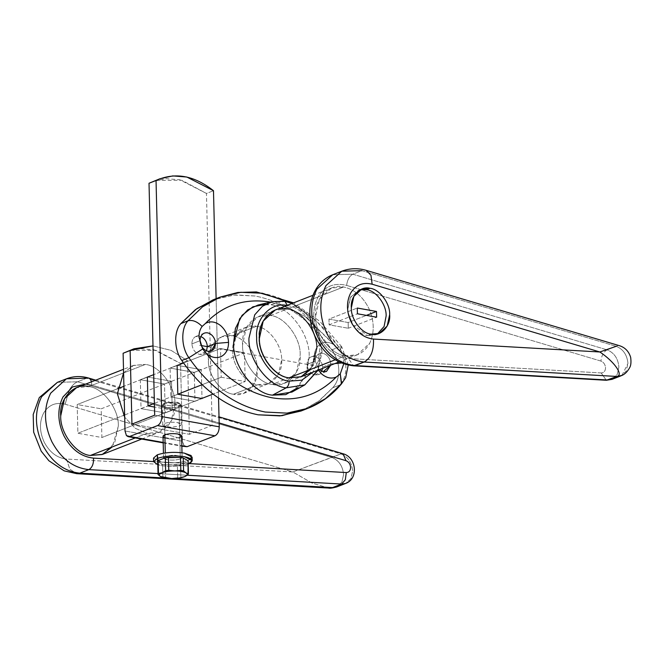 <?xml version="1.0" encoding="UTF-8"?>
<svg xmlns="http://www.w3.org/2000/svg" width="664" height="664" viewBox="0 0 664 664"><rect width="100%" height="100%" fill="white"/><g stroke="black" fill="none" stroke-linecap="round" stroke-linejoin="round"><path stroke-width="0.5" stroke-dasharray="3.32 2.49" d="M147.01 433.335L135.282 437.916L147.01 433.335L135.24 428.288L124.674 417.158L135.24 428.288L147.01 433.335C161.294 437.402 176.665 421.275 174.964 404.011L171.204 421.167L159.194 432.231L147.01 433.335M102.555 454.367L114.557 443.311L118.325 426.147C119.188 409.339 102.895 387.585 88.677 386.589L145.325 364.453C159.534 365.441 175.835 387.195 174.964 404.011C175.835 387.195 159.534 365.441 145.325 364.453L88.677 386.589L76.493 387.693M123.595 372.803L133.14 365.557L145.325 364.453L133.696 365.341L123.595 372.803M91.507 381.825L91.715 385.029L219.161 422.951L91.715 385.029L91.507 381.825M88.777 378.09L86.602 378.239L340.873 453.902C347.886 456.732 351.804 462.434 352.642 471L350.957 478.603L345.703 483.417L350.957 478.603L352.642 471C351.804 462.434 347.886 456.732 340.873 453.902L343.047 453.753L340.873 453.902L86.602 378.239L66.483 378.795M86.029 383.966L91.715 385.029L86.029 383.966M158.032 473.573L187.273 475.241L158.032 473.573M189.232 463.596L153.616 461.563L189.232 463.596M86.602 378.239L77.539 381.783L57.419 382.339L77.539 381.783L86.602 378.239M328.572 488.057L311.839 482.985L292.824 471.963L340.873 453.902L331.809 457.438L77.539 381.783L331.809 457.438C338.823 460.276 342.74 465.979 343.578 474.544L341.91 482.13L336.673 486.953M88.677 386.589C102.895 387.585 119.188 409.339 118.325 426.147L112.257 446.913M336.64 486.961L341.902 482.147L343.578 474.544C342.74 465.979 338.823 460.276 331.809 457.438L292.824 471.963L65.114 404.21L69.205 390.191C71.646 385.875 74.426 383.078 77.539 381.783C74.426 383.078 71.646 385.875 69.205 390.191L65.114 404.21C55.784 401.911 48.596 404.899 43.558 413.174C39.201 422.072 39.442 431.783 44.272 442.307C49.758 452.458 57.154 458.036 66.45 459.04L69.844 469.191L76.692 473.673L69.844 469.191L66.45 459.04L292.824 471.963L311.897 483.01L328.522 488.048M173.47 478.512L165.552 478.055L173.47 478.512M65.114 404.21L292.824 471.963L66.45 459.04C57.154 458.036 49.758 452.458 44.272 442.307C39.442 431.783 39.201 422.072 43.558 413.174C48.596 404.899 55.784 401.911 65.114 404.21M179.504 426.08L179.778 437.468L171.279 438.672L163.809 437.344L171.279 438.672L179.778 437.468L179.504 426.08L170.997 427.276L163.527 425.948L162.755 424.977L164.564 423.424C168.365 422.213 172.69 421.93 177.545 422.594L181.313 424.52L179.504 426.08C182.351 424.694 181.695 423.532 177.545 422.594C172.69 421.93 168.365 422.213 164.564 423.424L164.846 434.812L164.564 423.424C162.589 424.254 162.24 425.093 163.527 425.948L170.997 427.276L179.504 426.08M184.26 446.191L182.459 441.203L180.558 363.465L187.58 360.718L189.381 434.297L212.131 425.408L206.462 193.456L213.484 190.709L206.462 193.456L179.82 179.778L165.776 178.657L152.82 181.546M216.124 298.667L218.556 398.093L216.124 298.667M177.114 365.333L201.3 369.632L202.005 398.558L194.984 401.305L170.797 397.006L177.819 394.258L170.797 397.006L194.984 401.305L194.278 372.379L201.3 369.632L177.114 365.333L170.092 368.08L194.278 372.379L170.092 368.08L170.797 397.006L170.092 368.08L177.114 365.333M163.178 442.44L181.836 445.76L163.178 442.44M156.397 180.326L181.87 180.284L206.462 193.456L212.131 425.408L189.381 434.297L131.937 424.088L189.381 434.297L187.58 360.718L171.055 350.36L152.994 345.894L171.055 350.36L187.58 360.718L180.558 363.465L182.459 441.203L125.015 430.994L182.459 441.203L183.887 445.81L185.605 446.855M130.493 350.335L155.974 350.285L180.558 363.465L153.923 349.787L139.872 348.666L126.924 351.555M147.342 376.969L171.528 381.269L172.233 410.194L154.488 407.04L172.233 410.194L165.212 412.933L141.025 408.642L148.047 405.895L141.025 408.642L140.32 379.717L164.506 384.008L171.528 381.269L147.342 376.969L140.32 379.717L147.342 376.969M212.131 425.408L154.687 415.199L212.131 425.408M194.278 372.379L194.984 401.305L202.005 398.558L201.3 369.632L194.278 372.379M172.233 410.194L171.528 381.269L164.506 384.008L165.212 412.933L172.233 410.194M140.32 379.717L141.025 408.642L165.212 412.933L164.506 384.008L140.32 379.717M153.533 458.06L161.377 462.061C171.478 463.447 180.475 462.874 188.368 460.343L188.46 463.92C180.558 466.443 171.561 467.016 161.468 465.638L157.816 464.767L161.468 465.638C171.561 467.016 180.558 466.443 188.46 463.92L188.368 460.343L192.137 457.114M180.301 458.915L179.023 406.551L180.832 404.998L177.064 403.073C172.208 402.409 167.884 402.683 164.091 403.895L164.846 434.812L164.091 403.895C167.884 402.683 172.208 402.409 177.064 403.073L180.442 404.301L179.023 406.551L177.778 404.891L178.965 402.998L176.134 401.977L165.261 402.666L164.091 403.895L165.261 402.666L164.041 403.363L164.39 404.783L170.648 405.895L177.778 404.891L179.023 406.551C175.23 407.762 170.905 408.045 166.05 407.381L162.638 404.733L164.091 403.895L162.273 405.455L166.05 407.381C170.905 408.045 175.23 407.762 179.023 406.551L180.301 458.915C176.508 460.127 172.183 460.401 167.328 459.737L163.552 457.811L165.369 456.259L173.868 455.056L181.338 456.384L182.119 457.363L180.301 458.915C182.285 458.085 182.625 457.239 181.338 456.384L173.868 455.056L165.369 456.259L165.286 452.931L165.369 456.259C162.522 457.645 163.17 458.799 167.328 459.737C172.183 460.401 176.508 460.127 180.301 458.915M165.261 402.666L176.134 401.977C179.62 402.757 180.168 403.729 177.778 404.891L170.648 405.895L164.39 404.783C163.319 404.069 163.601 403.363 165.261 402.666M157.742 461.505L162.589 464.418L162.904 477.383L161.684 477.101L165.66 477.873L165.344 464.9L177.388 464.999L177.711 477.964L180.849 477.524L180.525 464.559L187.721 461.746L188.036 474.71L188.103 460.808L187.721 461.746L180.525 464.559L180.849 477.524L177.711 477.964L177.388 464.999L180.525 464.559L165.344 464.9L165.66 477.873L162.904 477.383L162.589 464.418L165.344 464.9L162.589 464.418L157.742 461.505M191.024 458.932L188.368 460.343C180.475 462.874 171.478 463.447 161.377 462.061L158.14 461.322M191.896 343.902L200.055 340.707L191.896 343.902C191.913 340.441 193.133 338.001 195.556 336.59L200.885 336.482L195.556 336.59C193.133 338.001 191.913 340.441 191.896 343.902C192.518 349.554 195.166 353.09 199.839 354.501C195.166 353.09 192.518 349.554 191.896 343.902M206.504 350.874L203.101 354.211L199.839 354.501L206.504 350.874M343.736 363.889L343.736 362.834L341.437 363.025L343.736 362.834L343.736 363.889M310.752 357.058C313.284 355.887 315.856 356.344 318.471 358.435C315.856 356.344 313.284 355.887 310.752 357.058C308.328 358.469 307.108 360.909 307.083 364.37L315.251 361.174L319.16 369.723L315.251 361.174L307.083 364.37C307.714 370.022 310.362 373.558 315.026 374.969L321.7 371.342L318.297 374.679L315.026 374.969C310.362 373.558 307.714 370.022 307.083 364.37C307.108 360.909 308.328 358.469 310.752 357.058L318.919 353.87C321.451 352.692 324.024 353.148 326.63 355.24C329.145 357.531 330.498 360.419 330.689 363.922L334.913 363.565L330.689 363.922L330.639 365.241L330.689 363.922L322.521 367.109L322.472 368.429L322.521 367.109L330.689 363.922C330.498 360.419 329.145 357.531 326.63 355.24C324.024 353.148 321.451 352.692 318.919 353.87C316.496 355.281 315.267 357.713 315.251 361.174L314.18 357.581C314.205 351.098 316.454 346.475 320.936 343.728C325.609 341.379 330.44 342.06 335.428 345.753L305.415 316.769L288.035 307.366L270.389 302.087L288.035 307.366L305.415 316.769L339.694 350.476C342.242 354.252 343.587 358.369 343.736 362.834C343.587 358.369 342.242 354.252 339.694 350.476L341.777 346.84L338.847 347.123C343.263 353.157 345.604 359.863 345.886 367.233C345.961 374.571 343.927 380.497 339.777 385.02L332.697 387.784L339.777 385.02L341.62 383.709M304.801 384.888L317.458 370.736L321.276 351.024C322.372 329.917 301.904 302.601 284.059 301.356C301.904 302.601 322.372 329.917 321.276 351.024L317.658 370.313M287.28 305.324L287.296 305.631C302.875 306.718 320.745 330.564 319.791 348.998L318.288 361.274L312.786 372.213L318.288 361.274L319.791 348.998C320.745 330.564 302.875 306.718 287.296 305.631L286.724 305.54L287.28 305.324M265.467 304.295L270.265 304.776L284.059 301.356L270.265 304.776C288.906 306.079 310.296 334.631 309.158 356.684C310.296 334.631 288.906 306.079 270.265 304.776L257.939 305.075M291.936 392.075L305.174 377.293L309.158 356.684L306.702 373.467L298.003 387.552M256.495 326.298L232.134 335.818L221.801 336.756L211.617 346.135L208.43 360.685C207.691 374.944 221.51 393.387 233.562 394.233L257.923 384.713C245.871 383.875 232.051 365.424 232.79 351.165L235.977 336.615L246.161 327.236L256.495 326.298C268.546 327.144 282.366 345.587 281.627 359.846L278.44 374.396L268.256 383.775L257.923 384.713L233.562 394.233C221.51 393.387 207.691 374.944 208.43 360.685C206.985 346.044 220.025 332.365 232.134 335.818C244.186 336.665 258.014 355.107 257.275 369.367C258.719 384.008 245.68 397.686 233.562 394.233L243.895 393.296L254.08 383.916L257.275 369.367C258.014 355.107 244.186 336.665 232.134 335.818L256.495 326.298C244.377 322.845 231.338 336.523 232.79 351.165C232.051 365.424 245.871 383.875 257.923 384.713C270.032 388.166 283.072 374.488 281.627 359.846C282.366 345.587 268.546 327.144 256.495 326.298M377.351 334L375.633 334.814L367.516 335.544L371.051 334.158L367.516 335.544L377.351 334M301.248 376.729L313.259 365.665L317.018 348.5C317.89 331.693 301.589 309.939 287.379 308.943L343.595 286.972C354.468 289.371 362.917 296.584 368.96 308.627C374.33 321.011 374.612 332.49 369.798 343.064L357.464 354.75L345.28 355.854L335.154 359.813L345.28 355.854C356.128 357.315 364.304 353.057 369.798 343.064C374.612 332.49 374.33 321.011 368.96 308.627C362.917 296.584 354.468 289.371 343.595 286.972C329.311 282.906 313.939 299.032 315.641 316.296C314.769 333.112 331.07 354.866 345.28 355.854C331.07 354.866 314.769 333.112 315.641 316.296L319.401 299.14L331.411 288.076L343.595 286.972L287.379 308.943L275.187 310.046M621.961 375.401L627.953 363.416C627.115 354.85 623.189 349.148 616.184 346.309L618.408 345.388L616.184 346.309L361.905 270.655L352.841 274.199L607.12 349.853L352.841 274.199L361.905 270.655L616.184 346.309L607.12 349.853C614.125 352.692 618.051 358.394 618.889 366.96L617.205 374.554L611.951 379.376L617.205 374.554L618.889 366.96C618.051 358.394 614.125 352.692 607.12 349.853L616.184 346.309C623.189 349.148 627.115 354.85 627.953 363.416L626.268 371.018L621.014 375.832M361.905 270.655L341.794 271.202M601.194 372.944L348.417 358.51C336.017 357.174 326.157 349.737 318.844 336.208C312.404 322.164 312.08 309.216 317.89 297.356C324.613 286.325 334.191 282.341 346.633 285.412L600.903 361.067C603.667 362.187 605.211 364.428 605.543 367.806C605.377 371.093 603.925 372.803 601.194 372.944C603.925 372.803 605.377 371.093 605.543 367.806C605.211 364.428 603.667 362.187 600.903 361.067L346.633 285.412C347.322 279.843 349.388 276.108 352.841 274.199L332.73 274.747L352.841 274.199C349.388 276.108 347.322 279.843 346.633 285.412C334.191 282.341 324.613 286.325 317.89 297.356C312.08 309.216 312.404 322.164 318.844 336.208C326.157 349.737 336.017 357.174 348.417 358.51L353.538 365.831L348.417 358.51L601.194 372.944L606.315 380.264L601.194 372.944M607.12 349.853C603.667 351.762 601.601 355.497 600.903 361.067C601.601 355.497 603.667 351.762 607.12 349.853M352.518 324.58L367.516 335.544C358.054 334.88 347.197 320.397 347.778 309.208L350.285 297.787L358.278 290.417L360.096 289.844L350.816 296.858L347.778 309.208L348.235 313.607M348.301 328.257L348.16 322.521L328.962 319.11L329.103 324.845L348.301 328.257L329.103 324.845L357.423 313.781L329.103 324.845L328.962 319.11L357.282 308.038L328.962 319.11L348.16 322.521L366.428 315.375L348.16 322.521L348.301 328.257L376.621 317.193L348.301 328.257M221.203 377.243L245.199 381.509L244.501 352.808L220.498 348.542L221.203 377.243L220.498 348.542L183.521 362.992L220.498 348.542L244.501 352.808L101.194 408.816L101.891 437.518L77.895 433.252L77.19 404.55L101.194 408.816L77.19 404.55L77.895 433.252L123.587 415.39L77.895 433.252L101.891 437.518L101.194 408.816L244.501 352.808L245.199 381.509L213.011 394.084L245.199 381.509L221.203 377.243L202.088 384.713L221.203 377.243M301.016 411.016L318.313 401.454L332.697 387.784C336.847 383.269 338.881 377.343 338.806 370.006C338.524 362.635 336.183 355.929 331.768 349.887L338.847 347.123L331.768 349.887C310.769 319.915 285.254 301.962 255.242 296.019L233.736 295.057L212.928 299.921M289.902 302.601L316.686 321.343L338.847 347.123L341.769 346.824L339.694 350.476L335.428 345.753C330.44 342.06 325.609 341.379 320.936 343.728C316.454 346.475 314.205 351.098 314.18 357.581L315.251 361.174C315.267 357.713 316.496 355.281 318.919 353.87M308.096 408.244L325.393 398.682L339.777 385.02C343.927 380.497 345.961 374.571 345.886 367.233C345.604 359.863 343.263 353.157 338.847 347.123C317.849 317.151 292.334 299.19 262.322 293.247L240.816 292.293L220.008 297.148M287.379 308.943C301.589 309.939 317.89 331.693 317.018 348.5L310.951 369.267M284.897 301.323L272.265 301.639M318.471 358.435C320.978 360.718 322.331 363.615 322.521 367.109C322.331 363.615 320.978 360.718 318.471 358.435M216.506 298.626L235.645 294.907L255.242 296.019C285.254 301.962 310.769 319.915 331.768 349.887C336.183 355.929 338.524 362.635 338.806 370.006C338.881 377.343 336.847 383.269 332.697 387.784L319.832 400.301L304.527 409.539M124.624 414.992L148.047 405.837L124.624 414.992M154.397 403.355L177.819 394.2L154.397 403.355M177.114 365.499L153.691 374.654L177.114 365.499M147.35 377.135L123.919 386.29L147.35 377.135M117.553 388.78L77.19 404.55L117.553 388.78M201.715 398.508L101.891 437.518L201.715 398.508M270.53 315.533L286.956 309.109L274.763 310.212L262.753 321.276L258.993 338.433C258.122 355.248 274.423 377.003 288.632 377.99L272.207 384.414C257.997 383.418 241.696 361.664 242.567 344.857L246.327 327.692L258.337 316.637L270.53 315.533C284.74 316.521 301.041 338.275 300.169 355.091L296.41 372.247L284.399 383.311L272.207 384.414L288.632 377.99L300.825 376.895L312.835 365.831L316.595 348.666C317.467 331.859 301.166 310.105 286.956 309.109L270.53 315.533C256.238 311.457 240.866 327.584 242.567 344.857C241.696 361.664 257.997 383.418 272.207 384.414C286.499 388.481 301.871 372.355 300.169 355.091C301.041 338.275 284.74 316.521 270.53 315.533M301.033 376.803L288.632 377.99C274.423 377.003 258.122 355.248 258.993 338.433C257.292 321.168 272.663 305.042 286.956 309.109C301.166 310.105 317.467 331.859 316.595 348.666L310.528 369.433M199.607 345.272L201.233 345.562M207.326 346.641L314.802 365.739M141.722 439.062L159.194 432.231M133.14 365.557L123.504 369.317M95.749 380.165L219.012 416.843M180.832 404.998L181.313 424.52M163.186 442.88L181.845 446.191M162.755 424.977L162.273 405.455M182.002 452.765L182.119 457.363M180.442 404.301L178.965 402.998M164.041 403.363L162.638 404.733M163.552 457.811L163.444 453.221M211.268 351.015L203.101 354.211M326.464 371.483L318.297 374.679M318.18 370.105L322.131 351.522L318.322 331.627L307.631 314.421L292.118 303.431M221.801 336.756L246.161 327.236M375.633 334.814L379.169 333.428M357.464 354.75L339.047 361.955M312.985 295.272L331.411 288.076M361.822 289.031L358.278 290.417M268.256 383.775L243.895 393.296M348.21 365.117L341.769 346.824M341.777 346.84L319.832 321.31L293.571 302.867M196.121 336.341L204.288 333.145M274.763 310.212L258.337 316.637M284.399 383.311L300.825 376.895"/><path stroke-width="1" d="M123.504 369.317L76.493 387.693L64.483 398.757L60.723 415.913C59.851 432.729 76.153 454.483 90.362 455.471L135.282 437.916L90.362 455.471L102.555 454.367L141.722 439.062M124.674 417.158L117.37 393.777L123.595 372.803L117.37 393.777L124.674 417.158M88.777 378.09C81.108 375.841 73.679 376.073 66.483 378.795L50.671 393.171L66.483 378.795L88.777 378.09L90.445 379.31L91.507 381.825L90.445 379.31L88.777 378.09L95.749 380.165M219.161 422.951L345.994 460.683L343.047 453.753L345.994 460.683C348.749 461.804 350.301 464.045 350.625 467.423C350.459 470.71 349.015 472.419 346.284 472.56L345.33 479.773L341.611 484.056L345.703 483.417L341.611 484.056L345.33 479.773L346.284 472.56L189.232 463.596L346.284 472.56C349.015 472.419 350.459 470.71 350.625 467.423C350.301 464.045 348.749 461.804 345.994 460.683L219.161 422.951M88.835 469.622C92.188 467.697 93.74 463.862 93.499 458.127C81.108 456.791 71.247 449.354 63.927 435.825C57.486 421.789 57.17 408.833 62.972 396.972L72.592 386.921L86.029 383.966L72.592 386.921L62.972 396.972C57.17 408.833 57.486 421.789 63.927 435.825C71.247 449.354 81.108 456.791 93.499 458.127C93.74 463.862 92.188 467.697 88.835 469.622L158.032 473.573L88.835 469.622C73.339 467.937 61.013 458.65 51.858 441.734C61.013 458.65 73.339 467.937 88.835 469.622L79.771 473.158L88.835 469.622M50.671 393.171C43.417 408.003 43.807 424.188 51.858 441.734C43.807 424.188 43.417 408.003 50.671 393.171M187.273 475.241L341.611 484.056L187.273 475.241M153.616 461.563L93.499 458.127L153.616 461.563M219.012 416.843L343.047 453.753C356.219 457.048 358.933 478.619 345.703 483.417L336.64 486.961L332.548 487.592L341.611 484.056L332.548 487.592L173.47 478.512L332.548 487.592L328.456 488.048C329.684 488.447 332.423 488.09 336.673 486.961L328.522 488.048L76.692 473.673L79.771 473.158L76.692 473.673L64.209 470.876L48.887 460.758L41.209 451.188L33.656 432.148L33.2 414.494L39.309 397.57L57.419 382.339L41.608 396.715C34.354 411.539 34.744 427.732 42.795 445.278C51.95 462.185 64.275 471.481 79.771 473.158C64.275 471.481 51.95 462.185 42.795 445.278C34.744 427.732 34.354 411.539 41.608 396.715L57.419 382.339L66.483 378.795M112.257 446.913L102.098 454.541L90.362 455.471C76.153 454.483 59.851 432.729 60.723 415.913C59.021 398.649 74.393 382.522 88.677 386.589M165.552 478.055L79.771 473.158L165.552 478.055M179.778 437.468L181.596 435.916L177.819 433.99C172.964 433.326 168.639 433.6 164.846 434.812C168.639 433.6 172.964 433.326 177.819 433.99C181.977 434.928 182.625 436.082 179.778 437.468M159.841 178.799L149.018 183.247L159.841 178.799L172.798 175.91L186.85 177.031L213.484 190.709L216.124 298.667L213.484 190.709C194.046 175.371 174.898 171.968 156.04 180.5L161.808 416.618L219.253 426.819C219.078 431.293 217.651 434.289 214.97 435.8L187.099 446.689L183.887 445.81M218.556 398.093L219.253 426.819L218.556 398.093M177.819 394.258L177.114 365.333L177.819 394.258L202.005 398.558L177.819 394.258M181.845 446.191L187.099 446.689L181.836 445.76L187.099 446.689L214.97 435.8L157.526 425.591C160.207 424.08 161.634 421.084 161.808 416.618C161.634 421.084 160.207 424.08 157.526 425.591L214.97 435.8C217.651 434.289 219.078 431.293 219.253 426.819L161.808 416.618L156.04 180.5L149.018 183.247L154.687 415.199L131.937 424.088L130.136 350.509L133.945 348.808L152.994 345.894L130.136 350.509L131.937 424.088L154.687 415.199L149.018 183.247L156.397 180.326M157.526 425.591L129.654 436.48L163.178 442.44L129.654 436.48L128.16 436.655L126.442 435.601L125.015 430.994L126.442 435.601L129.654 436.48L157.526 425.591M163.809 437.344C162.522 436.489 162.863 435.642 164.846 434.812L163.029 436.364L163.809 437.344M133.945 348.808L123.114 353.256L130.136 350.509L123.114 353.256L125.015 430.994L123.114 353.256L130.493 350.335M148.047 405.895L147.342 376.969L148.047 405.895L154.488 407.04L148.047 405.895M192.228 460.683L192.137 457.114L184.293 453.105C174.2 451.727 165.195 452.3 157.302 454.823L157.385 458.401C165.286 455.877 174.283 455.305 184.385 456.683L192.228 460.683L188.46 463.92C194.378 461.04 193.025 458.633 184.385 456.683C174.283 455.305 165.286 455.877 157.385 458.401L157.816 464.767L153.616 461.629L157.385 458.401L157.302 454.823L153.533 458.06L153.616 461.629M164.846 434.812L165.286 452.931L164.846 434.812M180.815 470.386L180.5 457.413L168.457 457.322L168.772 470.286L174.806 470.942L180.815 470.386L174.806 470.942L168.772 470.286L165.635 470.734L165.319 457.762L158.123 460.575L158.439 473.54L162.049 472.743L165.635 470.734L162.049 472.743L158.439 473.54L158.057 474.478L157.742 461.505L158.057 474.478L160.497 476.536L158.057 474.478L157.742 461.505L158.123 460.575L165.319 457.762L165.635 470.734L168.772 470.286L168.457 457.322L165.319 457.762L180.5 457.413L180.815 470.386L183.571 470.876L186.011 472.934L188.427 473.781L188.103 460.808L183.256 457.903L183.571 470.876L180.815 470.386M161.684 477.101L160.497 476.536L161.684 477.101M188.036 474.71L184.459 476.727L180.849 477.524L184.459 476.727C181.189 477.914 176.939 478.52 171.702 478.528L160.497 476.536C158.572 475.258 159.086 473.988 162.049 472.743C165.319 471.556 169.569 470.95 174.806 470.942C180.002 471.033 183.737 471.697 186.011 472.934C187.937 474.221 187.422 475.482 184.459 476.727L188.036 474.71L188.427 473.781L186.011 472.934L183.571 470.876L183.256 457.903L180.5 457.413L183.256 457.903L188.103 460.808L188.036 474.71M177.711 477.964L171.702 478.528L177.711 477.964M184.799 476.586L184.459 476.727C187.422 475.482 187.937 474.221 186.011 472.934C183.737 471.697 180.002 471.033 174.806 470.942C169.569 470.95 165.319 471.556 162.049 472.743C159.086 473.988 158.572 475.258 160.497 476.536C162.771 477.773 166.506 478.437 171.702 478.528C176.939 478.52 181.189 477.914 184.459 476.727M158.14 461.322L157.302 454.823C165.195 452.3 174.2 451.727 184.293 453.105L191.199 455.554L191.024 458.932M293.571 302.867L256.42 291.928L237.787 292.484L220.008 297.148L202.495 306.876L187.978 320.812L202.495 306.876L220.008 297.148L212.928 299.921L195.415 309.64L180.898 323.575L187.978 320.812C192.51 319.658 197.225 321.534 202.122 326.439L205.491 323.401C222.905 305.241 244.252 298.086 269.534 301.937L270.389 302.087L269.534 301.937C244.252 298.086 222.905 305.241 205.491 323.401C210.339 320.845 215.343 321.55 220.514 325.518C225.494 329.892 228.175 335.511 228.557 342.367C228.507 349.139 226.075 353.854 221.278 356.493C216.256 358.651 211.235 357.572 206.222 353.265C224.681 377.799 246.56 392.632 271.875 397.769C297.165 401.911 318.604 395.014 336.192 377.094C331.344 379.036 326.505 377.999 321.675 373.965L318.263 370.072L321.675 373.965C326.505 377.999 331.344 379.036 336.192 377.094C318.604 395.014 297.165 401.911 271.875 397.769C246.56 392.632 224.681 377.799 206.222 353.265C211.235 357.572 216.256 358.651 221.278 356.493C226.075 353.854 228.507 349.139 228.557 342.367L215.493 343.454C215.136 348.932 212.646 351.555 208.006 351.314C203.333 349.895 200.686 346.367 200.055 340.707L202.669 348.998L206.222 353.265L202.669 348.998L188.883 357.713L181.795 360.477C202.686 390.565 228.134 408.675 258.147 414.817L279.942 415.896L301.016 411.016L308.096 408.244L287.022 413.132L265.226 412.045C235.214 405.903 209.766 387.793 188.883 357.713C181.156 347.33 180.699 328.522 187.978 320.812L180.898 323.575C173.611 331.294 174.076 350.094 181.795 360.477L188.883 357.713C209.766 387.793 235.214 405.903 265.226 412.045L287.022 413.132L308.096 408.244C321.16 403.081 332.332 394.897 341.62 383.709L340.267 373.882L343.736 363.889L340.267 373.882L336.192 377.094L340.267 373.882L341.412 383.941L325.393 398.682L308.096 408.244M200.055 340.707C200.686 346.367 203.333 349.895 208.006 351.314L211.268 351.015L215.493 343.454L207.326 346.641L206.504 350.874L207.326 346.641L215.493 343.454C215.302 339.951 213.957 337.063 211.442 334.772C208.828 332.681 206.255 332.224 203.723 333.403C201.3 334.814 200.08 337.246 200.055 340.707C200.08 337.246 201.3 334.814 203.723 333.403C206.255 332.224 208.828 332.681 211.442 334.772C213.957 337.063 215.302 339.951 215.493 343.454L228.557 342.367C228.175 335.511 225.494 329.892 220.514 325.518C215.343 321.55 210.339 320.845 205.491 323.401L202.122 326.439C197.225 321.534 192.51 319.658 187.978 320.812C180.699 328.522 181.156 347.33 188.883 357.713L202.669 348.998L198.992 337.113C198.926 332.888 199.964 329.327 202.122 326.439C199.964 329.327 198.926 332.888 198.992 337.113L200.055 340.707M341.437 363.025L334.913 363.565L341.437 363.025M330.639 365.241L323.194 371.782L319.16 369.723L323.194 371.782L326.464 371.483L330.639 365.241M322.472 368.429L321.7 371.342L322.472 368.429M298.003 387.552L285.761 394.623L272.472 395.163L286.176 387.842C288.051 386.548 289.048 384.315 289.139 381.136C273.568 380.049 255.698 356.203 256.653 337.777C254.785 318.844 271.634 301.174 287.296 305.631C271.634 301.174 254.785 318.844 256.653 337.777C255.698 356.203 273.568 380.049 289.139 381.136L301.763 380.206L312.786 372.213L301.763 380.206L289.139 381.136C289.048 384.315 288.051 386.548 286.176 387.842L304.801 384.888L286.176 387.842L272.472 395.163L291.936 392.075L304.801 384.888L318.18 370.105M284.059 301.356L284.897 301.323L287.28 305.324L284.897 301.323L272.265 301.639L284.059 301.356M317.658 370.313L304.801 384.888M369.931 288.3L366.395 289.687C375.857 290.342 386.705 304.826 386.124 316.022L384.099 326.497L377.351 334L384.099 326.497L386.124 316.022C386.705 304.826 375.857 290.342 366.395 289.687L360.096 289.844L366.395 289.687L369.931 288.3C379.393 288.964 390.249 303.448 389.668 314.636C390.249 303.448 379.393 288.964 369.931 288.3L361.822 289.031L353.829 296.401L351.322 307.822C350.185 296.327 360.419 285.586 369.931 288.3M371.051 334.158L379.169 333.428L387.162 326.065L389.668 314.636C390.805 326.132 380.563 336.872 371.051 334.158C361.598 333.502 350.741 319.019 351.322 307.822C350.741 319.019 361.598 333.502 371.051 334.158M312.985 295.272L275.187 310.046L263.185 321.11L259.425 338.267C258.553 355.082 274.854 376.837 289.064 377.824L335.154 359.813L289.064 377.824L301.248 376.729L339.047 361.955M373.475 339.055L599.849 351.978L372.139 284.225C362.81 281.926 355.622 284.914 350.584 293.189C346.226 302.087 346.467 311.798 351.297 322.322C356.784 332.473 364.179 338.051 373.475 339.055C364.179 338.051 356.784 332.473 351.297 322.322C346.467 311.798 346.226 302.087 350.584 293.189C355.622 284.914 362.81 281.926 372.139 284.225L599.849 351.978L616.184 346.309L599.849 351.978L373.475 339.055C373.957 350.526 370.844 358.178 364.138 362.029C370.844 358.178 373.957 350.526 373.475 339.055M607.859 380.007L611.951 379.376L607.859 380.007L616.922 376.463L606.315 380.264L355.074 365.573L607.859 380.007M620.973 375.824C624.426 374.637 627.281 371.981 629.547 367.848C630.908 365.798 631.29 362.328 630.675 357.456C627.837 347.629 619.985 345.869 618.408 345.388L366.254 270.356L370.96 275.269L372.139 284.225L370.96 275.269L366.254 270.356C357.946 267.916 349.787 268.198 341.794 271.202L332.73 274.747C323.907 278.39 317.492 284.831 313.474 294.077C310.777 300.485 309.573 307.407 309.872 314.836C310.179 321.94 311.781 328.838 314.686 335.519C323.185 353.671 336.133 363.772 353.538 365.831L355.074 365.573C339.578 363.897 327.252 354.601 318.106 337.694C310.055 320.139 309.656 303.954 316.919 289.13L332.73 274.747L316.919 289.13C309.656 303.954 310.055 320.139 318.106 337.694C327.252 354.601 339.578 363.897 355.074 365.573L364.138 362.029L616.922 376.463L364.138 362.029C348.642 360.353 336.316 351.057 327.169 334.15C319.118 316.603 318.72 300.41 325.982 285.586L341.794 271.202L325.982 285.586C318.72 300.41 319.118 316.603 327.169 334.15C336.316 351.057 348.642 360.353 364.138 362.029L353.538 365.831L606.315 380.264L611.951 379.376L621.014 375.832L616.922 376.463C623.795 375.168 614.407 361.706 599.849 351.978C614.407 361.706 623.795 375.168 616.922 376.463L621.961 375.401M341.794 271.202L361.905 270.655M348.235 313.607L352.518 324.58M376.48 311.449L376.621 317.193L357.423 313.781L357.282 308.038L376.48 311.449L357.282 308.038L357.423 313.781L376.621 317.193L376.48 311.449L366.428 315.375L376.48 311.449M220.008 297.148L240.816 292.293L262.322 293.247L289.902 302.601M272.265 301.639L262.438 306.253L254.702 314.836L248.958 338.175C247.863 359.282 268.331 386.597 286.176 387.842C268.331 386.597 247.863 359.282 248.958 338.175L254.702 314.836L262.438 306.253L272.265 301.639L257.939 305.075L247.672 309.897L239.579 318.869L233.579 343.255C232.433 365.316 253.822 393.86 272.472 395.163C253.822 393.86 232.433 365.316 233.579 343.255L235.396 328.489L242.053 315.35L252.843 306.826L265.467 304.295M310.951 369.267L300.8 376.895L289.064 377.824C274.854 376.837 258.553 355.082 259.425 338.267C257.715 321.002 273.095 304.876 287.379 308.943M200.885 336.482L203.275 337.968C205.79 340.25 207.143 343.147 207.326 346.641C207.143 343.147 205.79 340.25 203.275 337.968L200.885 336.482M204.288 333.145L203.723 333.403M304.527 409.539L281.843 415.714L258.147 414.817C228.134 408.675 202.686 390.565 181.795 360.477C174.076 350.094 173.611 331.294 180.898 323.575L196.959 308.528L216.506 298.626M123.587 415.39L124.624 414.992L123.587 415.39M148.047 405.837L154.397 403.355L148.047 405.837M177.819 394.2L202.088 384.713L177.819 394.2M183.521 362.992L177.114 365.499L183.521 362.992M153.691 374.654L147.35 377.135L153.691 374.654M123.919 386.29L117.553 388.78L123.919 386.29M213.011 394.084L201.715 398.508L213.011 394.084M310.528 369.433L301.033 376.803M201.233 345.562L207.326 346.641M128.16 436.655L163.186 442.88M181.596 435.916L182.002 452.765M163.444 453.221L163.029 436.364M292.118 303.431L284.897 301.323M341.52 383.825L345.67 377.708L348.21 365.117"/></g></svg>
